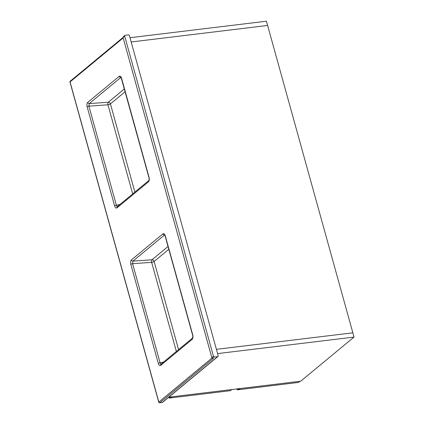 <?xml version="1.0" encoding="UTF-8"?>
<svg xmlns="http://www.w3.org/2000/svg" width="424" height="424" viewBox="0 0 424 424"><rect width="100%" height="100%" fill="white"/><g stroke="black" fill="none" stroke-linecap="round" stroke-linejoin="round"><path stroke-width="0.64" d="M352.848 332.819L216.41 349.339L131.17 41.976L267.608 25.456L352.848 332.819L216.41 349.339L217.592 353.595L354.029 337.075L352.848 332.819M131.17 41.976L267.608 25.456L266.426 21.2L129.993 37.72L131.17 41.976M168.805 397.177L300.711 381.208L354.029 337.075M172.329 396.753L169.155 398.099L230.428 390.684L231.796 389.55M169.642 397.701L169.473 397.097M169.155 398.099L168.895 397.166M240.551 388.49L237.376 389.841L298.65 382.421L300.017 381.293M237.859 389.439L237.694 388.834M237.376 389.841L237.117 388.909M211.873 357.755L123.055 37.519L211.83 357.644L213.468 356.293A0.859 0.716 50.4 0 0 214.433 356.997L217.66 356.611A0.859 0.716 50.4 0 0 218.18 355.72L129.4 35.595A0.859 0.716 50.4 0 0 128.435 34.885L125.213 35.277A0.859 0.716 50.4 0 0 124.688 36.162L123.055 37.519L123.728 36.506M213.468 356.293L124.688 36.162M192.523 338.071L160.982 364.179A1.431 1.193 50.4 0 0 160.654 365.43C159.721 365.954 158.942 365.292 158.316 363.447A1.431 0.371 -15.5 0 1 160.076 362.806C160.394 363.893 160.85 364.28 161.438 363.962M158.316 363.447L130.831 264.322C130.391 262.329 130.576 260.866 131.398 259.939A1.431 1.193 50.4 0 0 132.919 261.126L132.59 263.686L160.076 362.806L163.574 362.032M164.761 234.891L165.137 236.046A1.431 0.371 -15.5 0 1 165.275 235.813L192.761 334.939C193.206 336.932 193.015 338.394 192.194 339.322L160.654 365.43M164.607 234.923L132.919 261.126L151.978 259.785L168.037 246.492M121.073 77.353L148.941 177.63C149.211 178.891 149.174 179.866 148.824 180.544A1.431 1.193 50.4 0 0 148.506 181.785L116.966 207.893C116.033 208.417 115.254 207.755 114.628 205.91L87.143 106.784C86.697 104.792 86.888 103.329 87.71 102.401A1.431 1.193 50.4 0 0 89.231 103.588L88.897 106.148A1.431 0.371 164.5 0 0 87.143 106.784M120.92 77.385L89.231 103.588L108.29 102.242L124.349 88.955M132.67 193.911L107.961 104.802L88.897 106.148L116.388 205.269C116.706 206.356 117.157 206.742 117.75 206.424M130.831 264.322A1.431 0.371 -15.5 0 1 132.59 263.686L151.649 262.339A1.998 0.519 164.5 0 0 154.108 261.444L178.568 349.625M165.137 236.046L192.629 335.167C192.883 336.471 192.846 337.44 192.512 338.082A1.431 1.193 50.4 0 0 192.194 339.322M131.398 259.939L162.943 233.831A1.431 1.193 50.4 0 0 164.464 235.018L164.682 235.013M87.71 102.401L119.25 76.293A1.431 1.193 50.4 0 0 120.771 77.481L120.994 77.475M119.886 204.495L116.388 205.269A1.431 0.371 164.5 0 0 114.628 205.91M119.25 76.293C120.183 75.769 120.962 76.431 121.587 78.276A1.431 0.371 164.5 0 0 121.45 78.509M148.824 180.544L117.294 206.642A1.431 1.193 50.4 0 0 116.966 207.893M121.587 78.276L149.073 177.402A1.431 0.371 164.5 0 0 148.941 177.63M212.021 357.75L212.949 358.227A1.288 0.334 -15.5 0 1 213.177 358.561L159.8 402.747L162.281 402.445L217.66 356.611M212.663 358.285L211.83 357.644L212.716 358.285M149.073 177.402C149.513 179.394 149.328 180.857 148.506 181.785M162.943 233.831C163.871 233.306 164.65 233.969 165.275 235.813M123.124 37.985L70.055 81.912L158.836 402.037L211.989 358.041M214.433 356.997L212.949 358.227M125.117 91.743L110.42 103.907L134.874 192.088M176.363 351.448L151.649 262.339A1.998 0.811 -94 0 1 151.978 259.785A1.998 1.669 -129.6 0 1 154.108 261.444L168.805 249.28M108.29 102.242A1.998 0.811 -94 0 0 107.961 104.802A1.998 0.519 -15.5 0 0 110.42 103.907A1.998 1.669 50.4 0 0 108.29 102.242M124.884 35.415L123.336 36.697L123.082 37.625M162.604 402.307A0.859 0.716 -129.6 0 1 162.281 402.445A0.859 0.413 -96.9 0 1 162.159 402.498A0.859 0.859 0 0 0 162.604 402.307L217.984 356.473M69.971 82.049L70.055 81.912A0.859 0.716 -129.6 0 1 70.252 81.159A0.859 0.859 0 0 0 69.971 82.049L158.751 402.18A0.859 0.859 0 0 0 159.678 402.8A0.859 0.413 -96.9 0 0 159.8 402.747A0.859 0.716 50.4 0 1 158.836 402.037L158.751 402.18M162.032 402.477A0.859 0.413 -96.9 0 0 162.159 402.498L159.678 402.8A0.859 0.413 -96.9 0 1 159.456 402.71M212.451 358.269A0.859 0.716 50.4 0 0 213.177 358.561M122.992 37.503L70.252 81.159"/></g></svg>
